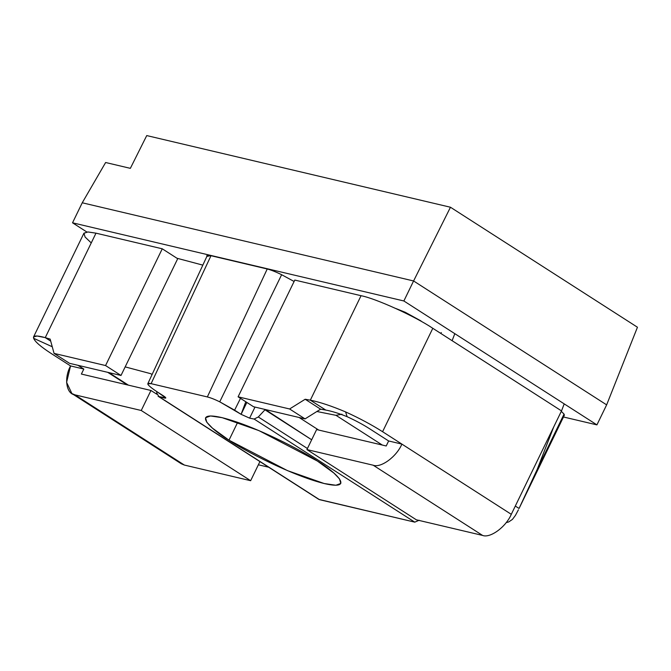 <?xml version="1.0" encoding="UTF-8"?>
<svg xmlns="http://www.w3.org/2000/svg" width="671" height="671" viewBox="0 0 671 671"><rect width="100%" height="100%" fill="white"/><g stroke="black" fill="none" stroke-linecap="round" stroke-linejoin="round"><path stroke-width="1.01" d="M606.643 404.865L413.588 280.964L82.248 202.785L105.632 162.508L82.248 202.785L413.588 280.964L450.467 207.238L637.45 327.238L606.643 404.865L637.45 327.238L450.467 207.238L146.739 135.576L450.467 207.238L413.588 280.964L606.643 404.865L596.922 424.877L563.481 416.985L596.922 424.877L403.867 300.977L72.527 222.806L82.248 202.785L413.588 280.964L606.643 404.865L413.588 280.964L403.867 300.977L596.922 424.877L606.643 404.865M146.739 135.576L130.35 168.346L105.632 162.508L130.35 168.346L146.739 135.576M246.861 402.449L241.09 414.326L249.62 418.142L254.988 407.079L249.62 418.142L241.09 414.326L234.607 410.166L240.495 398.356L234.607 410.166L219.744 401.828L281.644 274.707L219.744 401.828L241.09 414.326L245.796 401.761L241.09 414.326L246.861 402.449M158.842 396.561L156.737 393.013L158.842 396.561L158.096 396.234L318.8 499.375L414.77 522.147L419.19 520.235L414.77 522.147L319.48 499.66L158.842 396.561L165.821 397.928L157.299 391.923C153.022 389.172 150.052 386.865 148.375 384.995L147.821 383.72L151.101 383.669L210.988 255.71L151.101 383.669L207.339 396.938L267.234 268.987L207.339 396.938C210.686 397.777 214.821 399.404 219.744 401.828C214.821 399.404 210.686 397.777 207.339 396.938L151.101 383.669C147.997 382.99 147.083 383.426 148.375 384.995C150.052 386.865 153.022 389.172 157.299 391.923L163.774 396.083C166.316 397.828 166.442 398.457 164.135 397.97L158.842 396.561L318.255 498.872M508.652 521.963L506.16 522.608L508.652 521.963L512.409 519.429L515.429 515.412L512.409 519.429L508.652 521.963M268.727 467.234L258.369 464.793L268.727 467.234M414.77 522.147L254.124 419.048L249.62 418.142L254.124 419.048L414.77 522.147M228.996 440.184C212.162 430.094 189.692 410.3 221.69 417.563C255.097 425.733 304.072 451.784 317.349 461.027C334.183 471.109 356.653 490.912 324.655 483.648C291.256 475.479 242.281 449.427 228.996 440.184L287.406 470.597L324.16 483.523L335.877 485.25L340.801 483.439L339.534 478.943L333.915 473.072L317.349 461.027L258.939 430.614L222.185 417.681L210.468 415.961L205.544 417.765L206.811 422.26L212.439 428.14L228.996 440.184L237.66 422.336L228.996 440.184M421.061 320.981L405.225 312.267L421.061 320.981M515.303 506.051L519.06 508.467L537.169 469.482L553.768 426.84L537.169 469.482L519.857 506.831L519.06 508.467L515.303 506.051M341.958 414.208L335.986 415.324L382.311 445.058L335.986 415.324L316.888 411.499L335.986 415.324L341.958 414.208M518.423 509.784L515.429 515.412M299.14 417.496L318.708 430.052L299.14 417.496M265.255 409.503L311.671 439.773L264.978 409.796L258.301 416.976L307.435 448.513L258.301 416.976L254.124 419.048L258.301 416.976L265.255 409.503M86.844 231.99L72.527 222.806L86.844 231.99M156.737 393.013L156.796 391.604L156.737 393.013M150.782 373.705L152.082 374.535L150.782 373.705L125.175 366.886L150.782 373.705M108.836 372.59L128.404 385.154L108.836 372.59M281.661 274.724L294.108 281.485L281.661 274.724C275.806 271.839 270.891 269.901 266.915 268.912C270.891 269.901 275.806 271.839 281.661 274.724M395.722 308.45L405.225 312.267L395.722 308.45M519.916 506.722L564.361 415.181L564.059 414.108L561.292 411.348L564.059 414.108L563.321 415.617M176.985 258.251L202.835 265.129L176.985 258.251M206.869 256.423L210.677 255.634L266.915 268.912L210.677 255.634L206.777 255.685L206.869 256.423M164.135 397.97L164.731 396.746L164.135 397.97M564.059 414.108L537.169 469.482L564.059 414.108M404.957 312.812L405.225 312.267L404.957 312.812M72.527 222.806L403.867 300.977L413.588 280.964L82.248 202.785L72.527 222.806M441.283 332.556L440.847 333.462L441.283 332.556M452.111 340.692L454.812 333.672L452.111 340.692L561.51 410.904L564.21 403.883L561.51 410.904L432.803 328.304L382.587 431.713L511.294 514.313L561.51 410.904L511.294 514.313L401.895 444.101C396.628 456.657 380.834 468.266 373.177 465.213L482.575 535.424C490.233 538.477 506.026 526.869 511.294 514.313C506.026 526.869 490.233 538.477 482.575 535.424L373.177 465.213L306.915 449.578L416.314 519.79L482.575 535.424L416.314 519.79L306.915 449.578L316.628 429.566L386.211 445.98L388.643 440.973L369.335 428.584L388.643 440.973L386.211 445.98L316.628 429.566L306.915 449.578L373.177 465.213C380.834 468.266 396.628 456.657 401.895 444.101L388.643 440.973L401.895 444.101L382.587 431.713C371.851 424.877 359.522 418.276 345.582 411.902L347.133 416.699C355.496 420.524 362.894 424.483 369.335 428.584C362.894 424.483 355.496 420.524 347.133 416.699L345.582 411.902C331.516 405.989 319.765 402.072 310.329 400.168L305.171 399.262L320.612 409.176L325.779 410.082L310.329 400.168L361.057 295.701C375.726 298.461 415.181 316.385 432.803 328.304L452.111 340.692M81.384 374.057L83.808 369.05L70.556 365.93C63.804 378.134 66.236 394.036 74.976 394.858L141.245 410.493L150.958 390.472L81.384 374.057L150.958 390.472L141.245 410.493L250.644 480.704L259.92 461.589L250.644 480.704L141.245 410.493L74.976 394.858L184.374 465.062L250.644 480.704L184.374 465.062L74.976 394.858L71.898 393.558L66.597 382.344L70.556 365.93L51.248 353.533L70.556 365.93L83.808 369.05L81.384 374.057M156.829 394.238L150.958 390.472L156.829 394.238M71.898 393.558L181.296 463.77L184.374 465.062L178.838 461.514M77.987 365.318L83.808 369.05L77.987 365.318M52.246 346.756L33.651 338.301C34.942 341.698 40.805 346.773 51.248 353.533C40.805 346.773 34.942 341.698 33.651 338.301L52.246 346.756M91.248 242.919L85.083 237.022L83.95 233.181L88.018 231.956L95.987 233.164L162.256 248.798L177.698 258.712L121.006 375.466L69.507 363.313L54.066 353.399L105.565 365.552L162.256 248.798L95.987 233.164L45.259 337.63L50.711 341.128L45.259 337.63L50.149 339.098L45.259 337.63C36.519 335.248 32.653 335.475 33.651 338.301L33.55 336.993L37.048 336.012L45.259 337.63L95.987 233.164L87.859 231.956L83.883 233.315L33.567 336.926M50.149 339.098L54.066 353.399L50.149 339.098M69.507 363.313L121.006 375.466L105.565 365.552L54.066 353.399L69.507 363.313M121.006 375.466L177.698 258.712L162.256 248.798L105.565 365.552L121.006 375.466M294.795 280.067L361.057 295.701L294.795 280.067L238.096 396.821L289.595 408.975L305.171 399.262L310.329 400.168L325.779 410.082L320.612 409.176L305.045 418.889L253.546 406.735L238.096 396.821L294.795 280.067M253.546 406.735L305.045 418.889L289.595 408.975L238.096 396.821L253.546 406.735M305.045 418.889L320.612 409.176L305.171 399.262L289.595 408.975L305.045 418.889M325.779 410.082C331.516 411.088 338.629 413.294 347.133 416.699C338.629 413.294 331.516 411.088 325.779 410.082M432.803 328.304C415.181 316.385 375.726 298.461 361.057 295.701L310.329 400.168C319.765 402.072 331.516 405.989 345.582 411.902C359.522 418.276 371.851 424.877 382.587 431.713L432.803 328.304M207.389 255.307L147.821 383.72M127.28 384.886L107.712 372.33"/></g></svg>
